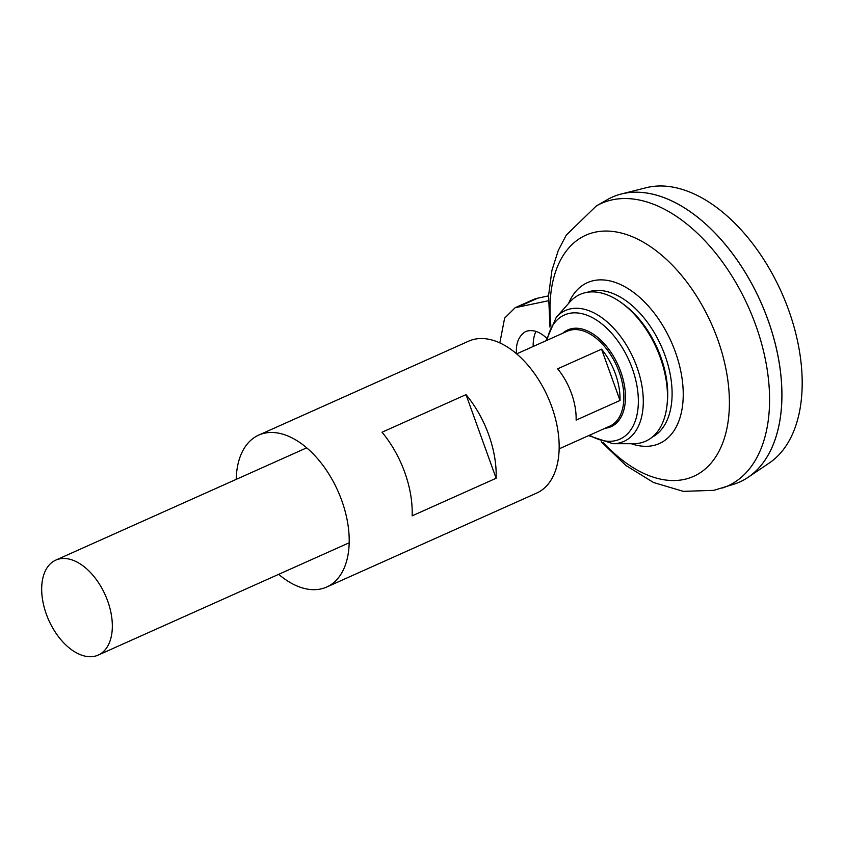 <?xml version="1.0" encoding="UTF-8"?>
<svg xmlns="http://www.w3.org/2000/svg" width="844" height="844" viewBox="0 0 844 844"><rect width="100%" height="100%" fill="white"/><g stroke="black" fill="none" stroke-linecap="round" stroke-linejoin="round"><path stroke-width="1.27" d="M612.195 197.158A156.045 92.777 65.9 0 1 621.363 193.983L646.209 187.716A151.582 90.129 65.9 0 1 781.502 292.341A151.582 90.129 65.9 0 1 769.369 462.945L748.143 477.293A156.045 92.777 65.9 0 1 739.671 482.019M621.363 193.983A156.045 92.777 65.9 0 1 760.634 301.677A156.045 92.777 65.9 0 1 748.143 477.293M587.35 292.277A79.42 47.222 65.9 0 1 661.263 346.146A79.42 47.222 65.9 0 1 652.19 437.16M722.475 488.001A154.758 92.017 65.9 0 0 748.459 307.132A154.758 92.017 65.9 0 0 596.275 205.989L607.174 199.722A156.045 92.777 65.9 0 1 760.602 301.698A156.045 92.777 65.9 0 1 734.407 484.055L713.845 490.343L683.323 491.356L653.509 482.504L625.921 465.498L601.255 441.771M695.646 215.705A155.992 92.745 65.9 0 1 781.449 407.43M548.568 295.854L537.765 298.164A65.02 38.655 -114.1 0 0 533.113 299.673L515.178 307.701L548.41 300.749M535.951 331.407A39.014 23.189 -114.1 0 0 533.197 346.473M94.539 656.284A52.011 30.922 65.9 0 1 47.496 617.207A52.011 30.922 65.9 0 1 55.767 560.121A52.011 30.922 65.9 0 1 105.236 594.957A52.011 30.922 65.9 0 1 98.252 655.071A52.011 30.922 65.9 0 1 94.539 656.284M620.024 400.467L576.125 420.112A52.011 30.922 -114.1 0 0 557.662 368.817L601.561 349.173A52.011 30.922 65.9 0 1 620.024 400.467L601.561 349.173M546.131 340.691L556.28 317.26L569.911 301.952A80.37 47.791 65.9 0 1 621.363 302.722A80.37 47.791 65.9 0 1 667.055 404.835A80.37 47.791 65.9 0 1 639.974 443.037A80.37 47.791 65.9 0 1 633.348 443.712L612.849 443.68L588.616 435.641M621.363 302.722L623.421 304.22A77.205 45.903 65.9 0 1 667.319 402.303L667.055 404.835M499.838 342.907L504.628 318.135L515.178 307.701M516.486 353.731C515.673 343.381 518.733 335.975 525.643 331.513C532.406 329.202 539.379 331.397 546.585 338.085M236.193 479.381A83.218 49.479 65.9 0 1 258.697 435.114A83.218 49.479 65.9 0 1 337.853 490.87A83.218 49.479 65.9 0 1 326.681 587.044A83.218 49.479 65.9 0 1 320.741 588.985A83.218 49.479 65.9 0 1 278.678 574.331M258.697 435.114L468.652 341.166A83.218 49.479 65.9 0 1 547.809 396.923A83.218 49.479 65.9 0 1 536.636 493.096L326.681 587.044M382.037 432.223L466.015 394.644A83.218 49.479 65.9 0 1 496.124 478.263L412.146 515.842A83.218 49.479 -114.1 0 0 382.037 432.223M496.124 478.263L466.015 394.644M568.582 303.45A88.124 52.402 65.9 0 1 663.426 326.67A88.124 52.402 65.9 0 1 653.087 445.59A88.124 52.402 65.9 0 1 631.344 443.712M550.858 325.341A132.075 78.524 65.9 0 1 616.173 231.942A132.075 78.524 65.9 0 1 722.601 354.913A132.075 78.524 65.9 0 1 684.21 479.424A132.075 78.524 65.9 0 1 603.207 442.34M516.655 353.879L567.295 331.217A52.011 30.922 65.9 0 1 616.764 366.064A52.011 30.922 65.9 0 1 609.779 426.167L559.15 448.829M562.684 333.285A53.003 31.513 65.9 0 1 617.481 363.775A53.003 31.513 65.9 0 1 607.321 427.897A53.003 31.513 65.9 0 1 605.169 428.235M547.134 340.237A68.005 40.438 65.9 0 1 619.696 343.656A68.005 40.438 65.9 0 1 615.076 440.737A68.005 40.438 65.9 0 1 589.629 435.188M556.28 317.26A71.687 42.622 65.9 0 1 631.449 354.195A71.687 42.622 65.9 0 1 618.768 443.079A71.687 42.622 65.9 0 1 612.849 443.68M519.44 306.361L537.765 298.164M596.275 205.989L566.292 235.075L558.285 250.446L551.934 270.365L548.589 295.379L549.982 327.177M98.252 655.071L349.194 542.776M55.767 560.121L306.699 447.826"/></g></svg>
